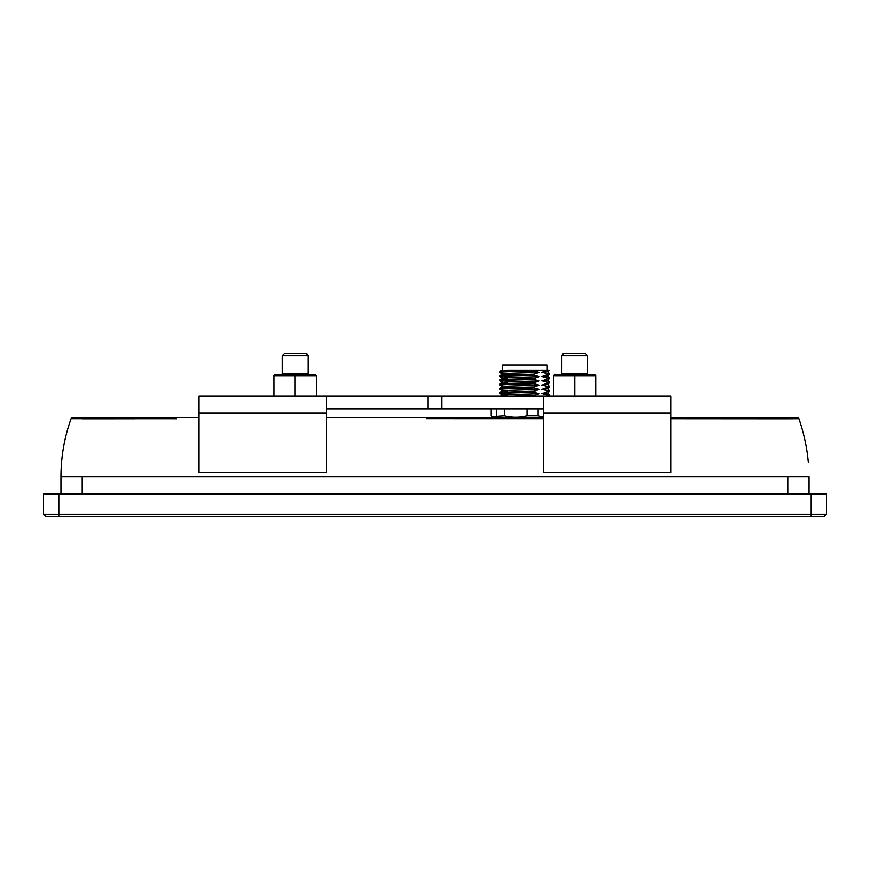 <?xml version="1.0" encoding="UTF-8"?>
<svg xmlns="http://www.w3.org/2000/svg" width="870" height="870" viewBox="0 0 870 870"><rect width="100%" height="100%" fill="white"/><g stroke="black" fill="none" stroke-linecap="round" stroke-linejoin="round"><path stroke-width="1.3" d="M502.523 365.074L547.154 365.074L502.523 365.074L502.523 370.174M512.278 396.1L533.984 395.48L533.984 396.1M502.577 392.849C492.257 392.316 514.387 391.772 533.984 391.228L533.984 392.25C514.387 392.794 492.257 393.327 502.577 393.871M501.805 390.924L500.185 392.555L501.805 395.208L500.196 396.785M502.577 388.607C492.257 388.063 514.387 387.52 533.984 386.987L533.984 387.998C514.387 388.542 492.257 389.086 502.577 389.619M501.805 386.671L500.185 388.303L501.805 390.956M502.577 384.355C492.257 383.811 514.387 383.278 533.984 382.735L533.984 383.757C514.387 384.29 492.257 384.834 502.577 385.377M501.805 382.419L500.185 384.051L501.805 386.704M502.577 380.103C492.257 379.559 514.387 379.026 533.984 378.483L533.984 379.505C514.387 380.038 492.257 380.581 502.577 381.125M501.305 370.174L500.185 372.316L501.805 373.959L500.185 376.569L501.805 378.2L500.185 380.821L501.805 382.452M502.577 375.851C492.257 375.307 514.387 374.774 533.984 374.23L533.984 375.253C514.387 375.796 492.257 376.329 502.577 376.873M547.872 393.044L549.492 394.675L547.11 394.98L547.11 396.002L549.481 395.719L549.492 394.675M547.872 388.792L549.492 390.434L547.11 390.728L547.11 391.75L549.481 391.467L549.492 390.434M547.872 384.54L549.492 386.182L547.11 386.476L547.11 387.498L549.481 387.215L549.492 386.182M547.872 380.299L549.492 381.93L547.11 382.224L547.11 383.246L549.481 382.963L549.492 381.93M502.577 371.599C493.845 371.12 509.059 370.642 527.166 370.174L547.11 370.174L541.988 372.306L547.872 371.827L549.481 373.447L547.11 373.73L547.11 374.742L541.988 376.558L547.872 376.079L549.492 377.678L547.11 377.971L547.11 378.994L549.481 378.722L549.492 377.678M547.11 374.742L549.481 374.47L549.492 373.426M502.577 372.621C492.257 372.077 514.387 371.544 533.984 371.001L533.984 370.174M547.11 370.489L549.481 370.174L547.872 371.827M547.11 370.174L549.492 370.196M527.166 370.174L507.558 370.174M541.988 372.306L547.11 373.73M533.984 374.23L539.106 372.414L533.984 371.001M533.984 378.483L539.106 376.666L533.984 375.253M533.984 382.735L539.106 380.919L533.984 379.505M533.984 386.987L539.106 385.171L533.984 383.757M533.984 391.228L539.106 389.423L533.984 387.998M533.984 395.48L539.106 393.675L533.984 392.25M547.11 391.75L541.988 393.555L547.11 394.98M547.11 387.498L541.988 389.314L547.11 390.728M547.11 383.246L541.988 385.062L547.11 386.476M547.11 378.994L541.988 380.81L547.11 382.224M541.988 376.558L547.11 377.971M539.106 393.675C518.563 394.349 488.418 395.002 507.699 395.687M539.106 389.423C518.563 390.097 488.418 390.76 507.699 391.435M539.106 385.171C518.563 385.845 488.418 386.508 507.699 387.183M539.106 380.919C518.563 381.604 488.418 382.256 507.699 382.93M539.106 376.666C518.563 377.352 488.418 378.004 507.699 378.678M539.106 372.414C518.563 373.099 488.418 373.752 507.699 374.437M549.481 391.467L547.872 393.088L541.988 393.555M549.481 387.215L547.872 388.836L541.988 389.314M549.481 382.963L547.872 384.583L541.988 385.062M549.481 378.711L547.872 380.331L541.988 380.81M504.285 408.856L504.285 415.653L492.094 416.502L491.104 415.653L491.104 408.856M538.019 408.856L538.019 415.653L526.937 415.653L526.937 408.856M496.487 415.653L496.487 408.856M526.937 415.653C519.433 417.535 511.875 417.535 504.285 415.653M543.304 416.86L538.019 415.653M295.115 353.601L305.946 353.601L308.078 355.721L282.141 355.721L284.272 353.601L295.115 353.601M574.7 353.601L585.543 353.601L587.674 355.721L561.715 355.721C562.575 353.905 563.281 353.187 563.847 353.601L574.7 353.601M444.994 417.361L425.006 417.361M798.094 418.785L797.04 418.774M795.702 418.774L792.276 418.829M788.514 418.894L798.932 418.818L798.432 417.991L798.943 418.785A2.121 2.121 90 0 0 796.909 417.361L780.89 417.361L796.942 417.361L798.453 417.991L797.127 417.372M808.339 462.416L808.339 462.416C807.012 447.637 803.891 433.086 798.943 418.785C803.891 433.086 807.012 447.637 808.339 462.416M670.824 418.829L788.035 418.905M426.42 418.764L543.304 418.785M73.047 417.361L71.046 418.764C64.326 437.556 60.954 456.924 60.933 476.869L809.067 476.869L809.067 493.877M441.775 396.1L441.775 408.856L428.04 408.856L428.04 396.1L670.824 396.1L670.824 472.617L543.304 472.617L543.304 396.1M326.511 396.1L326.511 472.617L198.991 472.617L198.991 396.1L428.04 396.1M441.775 408.856L543.304 408.856M326.511 408.856L428.04 408.856M274.702 374.85L273.854 375.699L274.702 374.85L315.516 374.85L316.386 375.699L316.386 396.1M71.101 418.807L176.904 418.84M134.796 418.872L82.182 418.905L82.182 417.361L73.091 417.361L198.991 417.361M326.511 417.361L543.304 417.361M670.824 417.361L798.279 417.828M73.091 417.361A2.121 2.121 90 0 0 71.068 418.818M60.933 476.869L60.933 493.877M58.801 493.877L43.5 493.877L43.5 514.279L826.5 514.279L826.5 493.877L58.801 493.877L58.801 516.399L45.621 516.399L43.5 514.279M826.5 514.279L824.379 516.399L58.801 516.399M796.942 417.361L798.453 417.991L796.942 417.361M554.277 374.85L553.429 375.699L554.277 374.85L553.45 375.699L553.429 396.1L553.45 375.699L554.299 374.85L595.113 374.85L595.961 375.699L595.961 396.1M595.113 374.85L595.961 375.699L574.7 375.699L574.7 396.1M567.262 353.601L563.869 353.601L561.737 355.721L561.737 374.002L587.674 374.002L588.501 374.85M315.538 374.85L316.386 375.699L315.516 374.85L316.365 375.699L295.115 375.699L295.115 396.1M295.115 374.85L295.115 375.699L273.854 375.699L273.854 396.1M316.365 375.699L316.365 396.1M553.45 375.699L574.7 375.699L574.7 374.85M561.715 374.002L560.889 374.85L561.715 374.002L561.715 355.721M282.141 355.721L282.141 374.002L308.1 374.002L308.926 374.85M308.1 374.002L308.1 355.721L308.078 374.002L308.948 374.85M543.304 413.109L670.824 413.109M198.991 413.109L326.511 413.109M787.818 417.361L787.818 418.905M787.818 476.869L787.818 493.877M82.182 493.877L82.182 476.869M811.199 516.399L811.199 493.877M547.154 370.174L547.154 365.074M547.872 376.079L549.481 374.459M493.388 417.361L492.094 416.502M282.141 374.002L281.293 374.85M587.674 355.721L587.674 374.002M308.1 355.721C307.143 353.851 306.436 353.144 305.968 353.601"/></g></svg>
